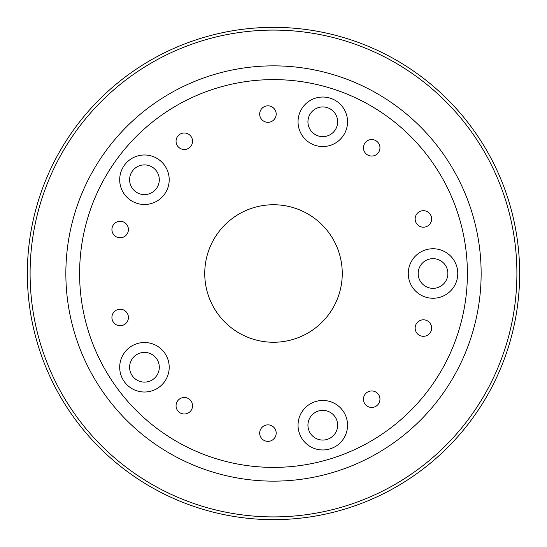 <?xml version="1.0" encoding="UTF-8"?>
<svg xmlns="http://www.w3.org/2000/svg" width="547" height="547" viewBox="0 0 547 547"><rect width="100%" height="100%" fill="white"/><g stroke="black" fill="none" stroke-linecap="round" stroke-linejoin="round"><path stroke-width="0.82" d="M342.258 273.5A68.758 68.758 0 0 0 273.5 204.742A68.758 68.758 0 0 0 204.742 273.5A68.758 68.758 0 0 0 273.5 342.258A68.758 68.758 0 0 0 342.258 273.5M322.792 410.359A14.851 14.851 0 0 0 307.94 425.21A14.851 14.851 0 0 0 322.792 440.062A14.851 14.851 0 0 0 337.643 425.21A14.851 14.851 0 0 0 322.792 410.359M144.449 352.412A14.851 14.851 0 0 0 129.598 367.263A14.851 14.851 0 0 0 144.449 382.114A14.851 14.851 0 0 0 159.3 367.263A14.851 14.851 0 0 0 144.449 352.412M433.019 258.649A14.851 14.851 0 0 0 418.168 273.5A14.851 14.851 0 0 0 433.019 288.351A14.851 14.851 0 0 0 447.87 273.5A14.851 14.851 0 0 0 433.019 258.649M144.449 164.886A14.851 14.851 0 0 0 129.598 179.737A14.851 14.851 0 0 0 144.449 194.588A14.851 14.851 0 0 0 159.3 179.737A14.851 14.851 0 0 0 144.449 164.886M322.792 449.962A24.752 24.752 0 0 1 301.356 412.835A24.752 24.752 0 0 1 344.227 412.835A24.752 24.752 0 0 1 322.792 449.962M433.019 298.252A24.752 24.752 0 0 1 411.583 261.124A24.752 24.752 0 0 1 454.454 261.124A24.752 24.752 0 0 1 433.019 298.252M322.792 146.541A24.752 24.752 0 0 1 301.356 109.414A24.752 24.752 0 0 1 344.227 109.414A24.752 24.752 0 0 1 322.792 146.541M144.449 204.489A24.752 24.752 0 0 1 123.013 167.361A24.752 24.752 0 0 1 165.885 167.361A24.752 24.752 0 0 1 144.449 204.489M144.449 392.014A24.752 24.752 0 0 1 123.013 354.887A24.752 24.752 0 0 1 165.885 354.887A24.752 24.752 0 0 1 144.449 392.014M192.551 141.256A8.253 8.253 0 0 1 184.298 149.509A8.253 8.253 0 0 1 176.052 141.256A8.253 8.253 0 0 1 184.298 133.003A8.253 8.253 0 0 1 192.551 141.256M128.415 229.535A8.253 8.253 0 0 1 120.162 237.781A8.253 8.253 0 0 1 111.916 229.535A8.253 8.253 0 0 1 120.162 221.282A8.253 8.253 0 0 1 128.415 229.535M128.415 317.472A8.253 8.253 0 0 1 120.162 325.718A8.253 8.253 0 0 1 111.909 317.472A8.253 8.253 0 0 1 120.162 309.219A8.253 8.253 0 0 1 128.415 317.472M192.551 405.744A8.253 8.253 0 0 1 184.298 413.997A8.253 8.253 0 0 1 176.052 405.744A8.253 8.253 0 0 1 184.298 397.491A8.253 8.253 0 0 1 192.551 405.744M379.96 147.799A8.253 8.253 0 0 1 371.707 156.052A8.253 8.253 0 0 1 363.454 147.799A8.253 8.253 0 0 1 371.707 139.553A8.253 8.253 0 0 1 379.96 147.799M276.187 433.115A8.253 8.253 0 0 1 267.934 441.367A8.253 8.253 0 0 1 259.681 433.115A8.253 8.253 0 0 1 267.934 424.862A8.253 8.253 0 0 1 276.187 433.115M276.187 114.084A8.253 8.253 0 0 1 267.934 122.33A8.253 8.253 0 0 1 259.681 114.084A8.253 8.253 0 0 1 267.934 105.831A8.253 8.253 0 0 1 276.187 114.084M379.96 399.201A8.253 8.253 0 0 1 371.707 407.453A8.253 8.253 0 0 1 363.454 399.201A8.253 8.253 0 0 1 371.707 390.948A8.253 8.253 0 0 1 379.96 399.201M431.645 218.944A8.253 8.253 0 0 1 423.399 227.196A8.253 8.253 0 0 1 415.146 218.944A8.253 8.253 0 0 1 423.399 210.691A8.253 8.253 0 0 1 431.645 218.944M431.645 328.056A8.253 8.253 0 0 1 423.399 336.309A8.253 8.253 0 0 1 415.146 328.056A8.253 8.253 0 0 1 423.399 319.804A8.253 8.253 0 0 1 431.645 328.056M519.65 273.5A246.15 246.15 0 0 1 273.5 519.65A246.15 246.15 0 0 1 27.35 273.5A246.15 246.15 0 0 1 273.5 27.35A246.15 246.15 0 0 1 519.65 273.5M516.901 273.5A243.401 243.401 0 0 1 151.799 484.293A243.401 243.401 0 0 1 151.799 62.707A243.401 243.401 0 0 1 516.901 273.5M79.602 273.5A193.898 193.898 0 0 0 370.449 441.415A193.898 193.898 0 0 0 370.449 105.585A193.898 193.898 0 0 0 79.602 273.5M65.852 273.5A207.648 207.648 0 0 0 377.321 453.326A207.648 207.648 0 0 0 377.321 93.674A207.648 207.648 0 0 0 65.852 273.5M322.792 106.939A14.851 14.851 0 0 0 307.94 121.79A14.851 14.851 0 0 0 322.792 136.641A14.851 14.851 0 0 0 337.643 121.79A14.851 14.851 0 0 0 322.792 106.939"/></g></svg>
